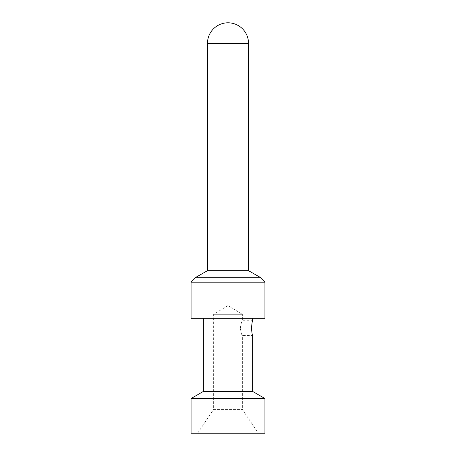 <?xml version="1.0" encoding="UTF-8"?>
<svg xmlns="http://www.w3.org/2000/svg" width="456" height="456" viewBox="0 0 456 456"><rect width="100%" height="100%" fill="white"/><g stroke="black" fill="none" stroke-linecap="round" stroke-linejoin="round"><path stroke-width="0.34" stroke-dasharray="2.28 1.71" d="M248.52 270.682L207.48 270.682M260.011 277.248L195.989 277.248M264.936 282.173L191.064 282.173M264.936 318.288L191.064 318.288M252.624 318.288L203.376 318.288L252.624 318.288M203.376 391.43L252.624 391.43M197.63 433.2L213.636 409.437L242.364 409.437L213.636 409.437L213.636 314.327L228 305.583L242.364 314.327L213.636 314.327L242.364 314.327L242.364 320.75L252.624 320.75C252.253 321.189 251.877 323.652 251.49 328.138C251.877 332.623 252.253 335.086 252.624 335.525L242.364 335.525C241.72 335.086 241.042 332.623 240.318 328.138C241.042 323.652 241.72 321.189 242.364 320.75C241.72 321.189 241.042 323.652 240.318 328.138C241.042 332.623 241.72 335.086 242.364 335.525L242.364 409.437L258.37 433.2L197.63 433.2L258.37 433.2M264.936 398.538L191.064 398.538M264.936 433.2L191.064 433.2M248.52 43.32L207.48 43.32"/><path stroke-width="0.68" d="M248.52 43.32A20.52 20.52 0 0 0 228 22.8A20.52 20.52 0 0 0 207.48 43.32L248.52 43.32L248.52 270.682L207.48 270.682L195.989 277.248L260.011 277.248L248.52 270.682M195.989 277.248L191.064 282.173L264.936 282.173L260.011 277.248M191.064 282.173L191.064 318.288L264.936 318.288L264.936 282.173M252.624 391.43L203.376 391.43L191.064 398.538L264.936 398.538L252.624 391.43L252.624 335.525C252.253 335.086 251.877 332.623 251.49 328.138C251.877 323.652 252.253 321.189 252.624 320.75L252.624 318.288M191.064 398.538L191.064 433.2L264.936 433.2L264.936 398.538M207.48 43.32L207.48 270.682M203.376 318.288L203.376 391.43"/></g></svg>
